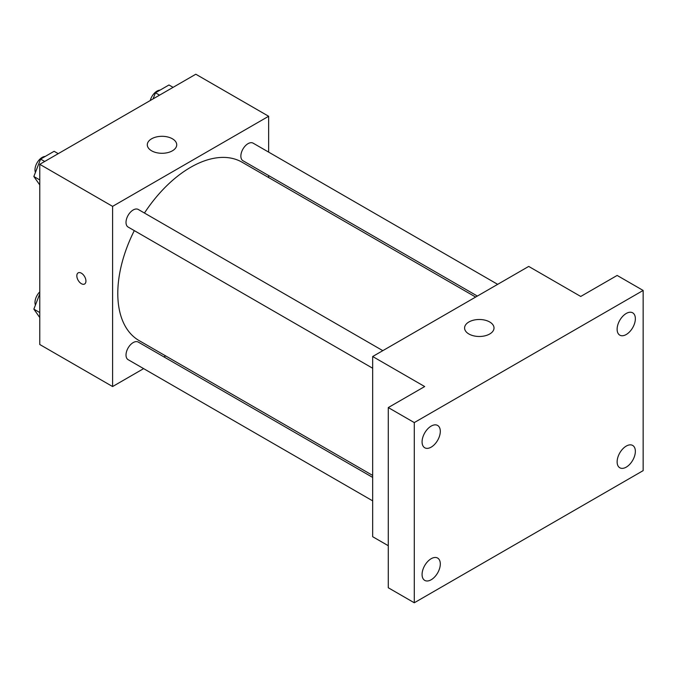 <?xml version="1.0" encoding="UTF-8"?>
<svg xmlns="http://www.w3.org/2000/svg" width="677" height="677" viewBox="0 0 677 677"><rect width="100%" height="100%" fill="white"/><g stroke="black" fill="none" stroke-linecap="round" stroke-linejoin="round"><path stroke-width="1.02" d="M143.634 368.627L112.594 386.55L39.774 344.508L39.774 164.316L195.814 74.225L268.642 116.266L268.642 152.113M165.653 355.916L163.936 356.906M134.3 230.62A102.989 59.458 120 0 0 117.79 293.454A102.989 59.458 120 0 0 139.124 340.599L372.672 475.432M475.652 297.059L242.104 162.226A102.989 59.458 120 0 0 144.446 213.035M268.642 175.563L268.642 177.543M112.594 386.55L112.594 206.367L268.642 116.266M497.671 284.348L253.113 143.152A10.155 5.865 120 0 0 245.294 145.877A10.155 5.865 120 0 0 240.86 156.091A10.155 5.865 120 0 0 242.967 160.737L477.37 296.069M372.672 477.412L138.269 342.08A10.155 5.865 120 0 0 130.441 344.805A10.155 5.865 120 0 0 126.015 355.019A10.155 5.865 120 0 0 128.114 359.665L372.672 500.862M372.672 368.237L128.114 227.049A10.155 5.865 -60 0 1 128.114 215.328A10.155 5.865 -60 0 1 138.269 209.464L382.818 350.661M112.594 206.367L39.774 164.316M151.606 150.802A14.716 8.496 180 0 1 147.298 144.802A14.716 8.496 180 0 1 162.006 136.305A14.716 8.496 180 0 1 176.722 144.802A14.716 8.496 180 0 1 167.634 152.647A14.716 8.496 180 0 1 151.606 150.802M85.937 281.065A6.44 3.715 60 0 1 84.6 284.01A6.44 3.715 60 0 1 78.16 280.295A6.44 3.715 60 0 1 78.168 272.865A6.44 3.715 60 0 1 83.127 274.591A6.44 3.715 60 0 1 85.937 281.065M84.6 284.01A6.44 3.715 60 0 1 78.168 280.295A6.44 3.715 60 0 1 78.168 272.865M388.276 545.713L372.672 536.709L372.672 356.517L528.712 266.425L580.731 296.458L617.145 275.437L643.15 290.45L643.15 470.633L414.282 602.775L388.276 587.754L388.276 407.571L424.682 386.55L372.672 356.517M414.282 602.775L414.282 422.583L388.276 407.571M414.282 422.583L643.15 290.45M468.899 333.998A14.716 8.496 180 0 1 464.591 327.99A14.716 8.496 180 0 1 479.299 319.493A14.716 8.496 180 0 1 494.015 327.99A14.716 8.496 180 0 1 484.935 335.834A14.716 8.496 180 0 1 468.899 333.998M626.242 334.514A12.888 7.439 -60 0 1 619.802 335.157A12.888 7.439 -60 0 1 617.822 324.825A12.888 7.439 -60 0 1 626.242 313.468A12.888 7.439 -60 0 1 632.69 312.833A12.888 7.439 -60 0 1 634.662 323.157A12.888 7.439 -60 0 1 626.242 334.514M431.19 447.133A12.888 7.439 -60 0 1 424.741 447.768A12.888 7.439 -60 0 1 422.77 437.444A12.888 7.439 -60 0 1 431.19 426.087A12.888 7.439 -60 0 1 437.63 425.452A12.888 7.439 -60 0 1 439.61 435.776A12.888 7.439 -60 0 1 431.19 447.133M431.19 579.749A12.888 7.439 -60 0 1 424.741 580.392A12.888 7.439 -60 0 1 422.77 570.059A12.888 7.439 -60 0 1 431.19 558.703A12.888 7.439 -60 0 1 437.63 558.068A12.888 7.439 -60 0 1 439.61 568.392A12.888 7.439 -60 0 1 431.19 579.749M626.242 467.138A12.888 7.439 -60 0 1 619.802 467.773A12.888 7.439 -60 0 1 617.822 457.449A12.888 7.439 -60 0 1 626.242 446.092A12.888 7.439 -60 0 1 632.69 445.449A12.888 7.439 -60 0 1 634.662 455.782A12.888 7.439 -60 0 1 626.242 467.138M39.774 184.931L33.85 176.511L40.603 159.095L54.118 151.293L58.23 153.662M39.774 179.921L33.85 176.511M44.716 161.464L40.603 159.095M45.207 156.438A10.155 5.865 120 0 0 34.984 169.842A10.155 5.865 120 0 0 35.424 172.449M153.087 98.901L155.456 92.783L168.971 84.98L173.084 87.35M159.569 95.152L155.456 92.783M160.051 90.126A10.155 5.865 120 0 0 150.243 100.534M39.774 317.547L33.85 309.127L39.774 293.869M39.774 312.546L33.85 309.127M39.774 291.889A10.155 5.865 120 0 0 34.984 302.467A10.155 5.865 120 0 0 35.424 305.065"/></g></svg>
